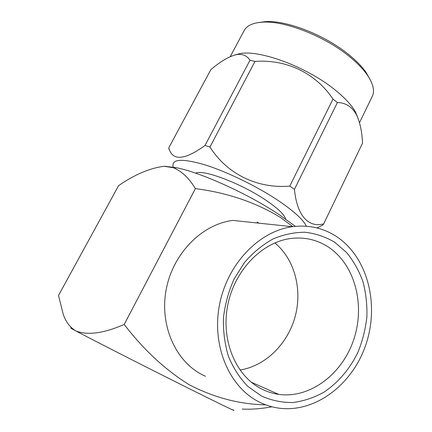 <?xml version="1.0" encoding="UTF-8"?>
<svg xmlns="http://www.w3.org/2000/svg" width="432" height="432" viewBox="0 0 432 432"><rect width="100%" height="100%" fill="white"/><g stroke="black" fill="none" stroke-linecap="round" stroke-linejoin="round"><path stroke-width="0.65" d="M257.072 221.994L258.871 223.16M295.358 226.341L278.91 214.466C248.206 193.914 201.047 172.546 176.612 167.762L164.889 166.266M232.94 409.779C239.215 413.348 215.627 401.906 174.911 381.483C134.271 361.098 88.938 337.937 75.838 330.912C69.86 327.267 65.626 321.602 63.131 313.918L58.509 295.477L118.595 185.636C134.779 174.506 149.985 168.048 164.209 166.271L173.534 167.773C181.975 171.412 189.259 178.362 195.399 188.622C227.151 192.672 255.479 202.262 280.373 217.399L292.831 226.633M258.703 401.738C264.692 404.806 270.945 406.868 277.452 407.932C314.599 413.861 352.615 384.68 365.942 344.439C379.512 304.247 367.708 257.65 337.133 236.963C323.752 228.042 308.826 224.624 292.34 226.697C259.324 231.082 227.545 263.59 219.575 304.409C211.442 345.184 228.917 386.743 258.703 401.738M292.34 226.697L232.837 220.406C202.43 224.181 173.545 252.655 166.401 288.473C159.111 324.254 175.079 361.049 202.43 374.825L205.519 376.304M261.43 396.009L247.811 386.397C239.76 378.049 233.318 368.08 228.496 356.486C224.77 344.207 223.09 331.312 223.457 317.806C225.034 304.29 228.571 291.362 234.068 279.023L244.571 262.397C252.995 252.671 262.391 244.901 272.765 239.09C283.43 234.549 294.176 232.265 304.997 232.238C315.608 233.491 325.49 236.812 334.638 242.201L346.734 252.682C353.657 261.209 359.078 270.918 362.993 281.815C365.974 293.166 367.265 304.933 366.86 317.11C365.488 329.292 362.48 341.069 357.847 352.453C349.828 368.96 338.051 382.822 323.73 392.31C313.805 397.775 303.448 401.188 292.658 402.543C281.848 402.619 271.436 400.442 261.43 396.009M328.504 247.142C317.385 239.868 305.046 236.952 291.476 238.405C262.829 241.618 235.116 269.282 227.912 304.333C220.558 339.341 235.278 375.424 260.993 388.66C266.614 391.592 272.506 393.498 278.662 394.373C310.381 398.812 342.733 373.637 353.932 339.007C365.337 304.42 354.818 264.589 328.504 247.142M370.602 80.487L365.958 72.209C362.065 66.712 356.643 61.09 349.693 55.355C326.236 35.656 287.377 20.255 265.772 21.6L258.055 22.61M230.224 56.63L243.983 30.893C246.607 25.585 253.001 22.664 263.169 22.135C285.471 20.747 325.836 36.758 350.163 57.159C357.367 63.099 362.983 68.909 367.011 74.59C372.983 83.268 374.83 90.353 372.541 95.834L372.022 96.903M234.749 54.977L239.701 53.66C259.384 49.491 306.245 66.712 334.19 89.23C344.536 97.448 351.68 105.111 355.612 112.212L358.204 118.67M355.612 112.212L356.287 114.383C351.81 106.628 345.519 102.681 337.414 102.535L332.996 99.101C315.803 73.246 286.508 59.06 255.004 61.409L249.977 60.269C247.147 55.847 242.941 53.903 237.357 54.437C229.829 55.939 221.006 60.988 210.881 69.59L168.788 147.787C172.244 161.174 184.307 160.412 204.979 145.492L249.977 60.269M356.287 114.383C359.948 121.97 362.032 131.566 362.54 143.165L323.665 223.879L322.839 225.007L317.012 227.956M173.21 167.108C171.169 159.014 181.521 158.188 204.26 164.624C226.395 171.418 257.072 186.322 278.624 200.804C294.116 211.367 303.372 219.839 306.385 226.228M255.004 61.409L209.952 147.01C226.978 173.907 257.045 188.854 289.759 186.116L294.44 189.335C297.027 216.054 308.545 227.907 323.665 223.879M195.647 173.167C202.765 168.966 241.115 183.4 265.68 200.07C277.744 208.246 284.413 214.585 285.682 219.083M289.759 186.116L332.996 99.101M337.414 102.535L294.44 189.335M209.952 147.01L204.979 145.492M168.788 147.787L169.031 149.429M239.954 370.003C265.545 366.098 287.869 343.726 295.191 316.424C302.524 289.111 294.473 259.049 274.833 242.908M265.729 404.833C239.668 404.347 214.148 397.651 189.173 384.734C165.132 369.754 143.483 349.655 124.216 324.432C103.594 333.407 87.469 335.567 75.838 330.912C70.519 328.061 69.336 327.299 72.295 328.633M242.147 409.082C251.289 409.52 261.247 408.758 272.02 406.798M195.399 188.622L124.216 324.432M365.958 72.209L367.011 74.59M372.541 95.834L359.505 122.688M265.772 21.6L263.169 22.135M239.701 53.66L237.357 54.437M278.662 394.373L251.278 382.207M176.612 167.762L173.534 167.773"/></g></svg>
